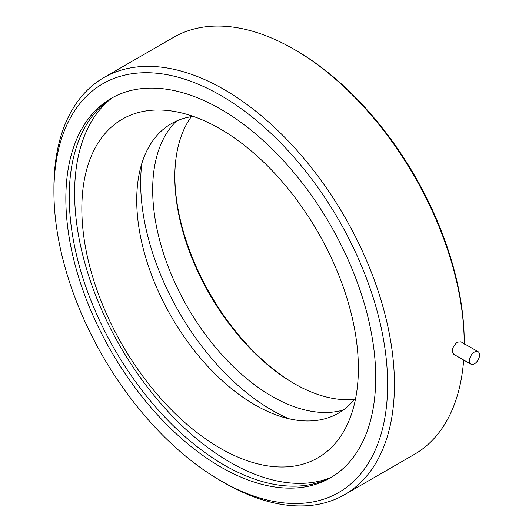 <?xml version="1.0" encoding="UTF-8"?>
<svg xmlns="http://www.w3.org/2000/svg" width="532" height="532" viewBox="0 0 532 532"><rect width="100%" height="100%" fill="white"/><g stroke="black" fill="none" stroke-linecap="round" stroke-linejoin="round"><path stroke-width="0.8" d="M220.78 95.454A235.962 136.232 -120 0 0 53.925 191.786A235.962 136.232 -120 0 0 220.773 480.782A235.962 136.232 -120 0 0 387.629 384.45A235.962 136.232 -120 0 0 220.78 95.454M53.925 191.786L53.925 187.856A240.783 139.018 60 0 1 103.793 77.625A240.783 139.018 60 0 1 224.185 89.556A240.783 139.018 60 0 1 381.484 301.73A240.783 139.018 60 0 1 344.57 494.674A240.783 139.018 60 0 1 224.178 482.75L220.773 480.782M220.78 109.213A219.111 126.503 60 0 1 363.921 302.296A219.111 126.503 60 0 1 330.332 477.876A219.111 126.503 60 0 1 111.221 351.366A219.111 126.503 60 0 1 111.221 98.36A219.111 126.503 60 0 1 220.78 109.213M174.815 176.065A170.952 98.699 -120 0 0 294.834 383.951M464.25 344.144L464.25 342.182A238.376 137.628 -120 0 0 295.692 50.234L293.99 49.25A240.783 139.018 -120 0 0 173.598 37.326L103.793 77.625M474.464 352.011A7.222 4.17 -60 0 1 478.075 351.652A7.222 4.17 -60 0 1 478.075 359.991A7.222 4.17 -60 0 1 470.853 364.161A7.222 4.17 -60 0 1 469.743 358.375A7.222 4.17 -60 0 1 474.464 352.011M464.243 343.672A240.783 139.018 -120 0 0 293.99 49.25M344.57 494.674L414.381 454.375A240.783 139.018 -120 0 0 463.665 360.018M470.853 364.161L453.789 354.312C451.216 350.668 452.406 346.605 457.36 342.136L461.011 341.803L478.075 351.652M332.021 476.865A219.111 126.503 60 0 1 114.626 349.404A219.111 126.503 60 0 1 112.937 97.403M343.286 410.032A168.544 97.309 60 0 1 187.583 307.283A168.544 97.309 60 0 1 176.451 121.063M141.811 163.517A185.535 107.118 -120 0 0 289.202 418.804M354.525 399.346A168.544 97.309 60 0 1 293.99 383.466A168.544 97.309 60 0 1 174.809 177.043A168.544 97.309 60 0 1 191.327 116.681M355.748 397.783A167.128 96.492 60 0 1 171.337 316.66A167.128 96.492 60 0 1 193.289 116.395M220.108 128.844A195.543 112.897 60 0 1 349.271 420.047A195.543 112.897 60 0 1 122.333 344.955A195.543 112.897 60 0 1 170.772 110.869A195.543 112.897 60 0 1 220.108 128.844M330.738 477.543A219.729 126.862 60 0 1 229.984 462.215A219.729 126.862 60 0 1 88.917 276.574A219.729 126.862 60 0 1 111.713 98.174"/></g></svg>
